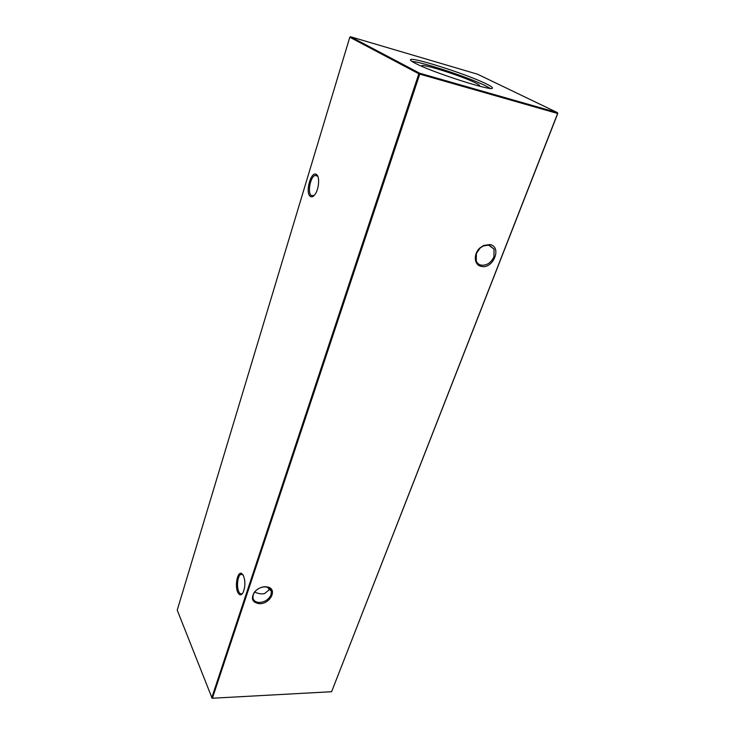 <?xml version="1.0" encoding="UTF-8"?>
<svg xmlns="http://www.w3.org/2000/svg" width="735" height="735" viewBox="0 0 735 735"><rect width="100%" height="100%" fill="white"/><g stroke="black" fill="none" stroke-linecap="round" stroke-linejoin="round"><path stroke-width="1.1" d="M237.846 592.483C234.584 586.3 237.377 571.398 241.457 573.374L243.404 575.505C245.545 581.587 245.352 587.44 242.807 593.081C241.043 595.58 239.389 595.378 237.846 592.483M243.009 574.788L240.768 574.366C237.625 575.762 236.376 587.072 238.847 591.804C239.794 593.687 240.869 594.33 242.1 593.733L242.66 593.31M310.106 196.227C305.108 192.34 310.905 171.145 316.16 174.305L316.675 174.654C319.945 177.006 318.889 189.419 314.984 194.472C313.193 196.842 311.566 197.43 310.106 196.227M317.878 176.483L316.748 175.38L314.828 175.454C310.225 177.319 307.441 192.689 311.171 195.528L314.093 195.547M476.381 253.483L476.243 261.044C477.245 263.314 478.954 264.692 481.351 265.179C486.873 265.574 491.053 262.79 493.92 256.855L494.049 249.11L489.069 245.095L483.272 245.949L480.12 248.053L476.381 253.483M481.48 266.41C473.992 265.427 473.055 253.768 480.139 247.778L483.566 245.49L489.877 244.553C502.281 246.537 493.415 269.221 481.48 266.41M253.198 594.725L252.932 598.005C253.676 600.881 255.881 602.369 259.538 602.479C265.078 601.974 268.927 599.374 271.068 594.67L271.353 591.271L267.356 587.21L264.839 586.861C260.879 587.026 257.553 588.662 254.861 591.767L253.198 594.725M259.574 603.701C252.27 602.626 250.571 598.74 254.485 592.052C257.425 588.671 261.044 586.888 265.344 586.714L268.091 587.1C277.637 589.498 270.085 604.06 259.574 603.701M254.668 592.006C258.031 593.65 261.283 594.211 264.435 593.669L268.753 590.168L269.038 587.972M244.783 580.926L244.691 580.181M422.257 66.517L421.982 66.224C418.344 62.236 461.764 75.843 475.6 82.945C479.009 84.654 480.267 85.664 479.376 85.986L478.981 86.05M412.013 61.437C421.954 61.859 469.426 77.634 485.725 85.885L490.19 88.347M486.423 83.937C467.598 74.428 410.286 56.126 410.461 59.792C410.295 60.371 411.848 61.501 415.11 63.192C432.079 72.342 493.902 92.114 492.413 88.016C492.569 87.327 490.576 85.977 486.423 83.937M557.773 113.456L557.507 112.657L477.557 74.217L350.54 36.75L419.676 73.224L557.507 112.657L557.773 113.456L331.604 691.718L557.617 113.484L419.749 74.106L212.397 698.232L331.604 691.718L212.112 698.25L211.735 697.864L418.831 73.766L349.796 37.228L177.227 610.142L212.112 698.25M350.54 36.75L349.796 37.228M419.676 73.224L418.831 73.766L419.749 74.106L419.676 73.224M242.173 574.228L241.457 573.374M316.748 175.38L316.16 174.305M483.272 245.949L483.566 245.49M488.481 245.003L494.049 249.11M270.103 588.854L271.353 591.271M240.768 574.366L242.477 574.375M314.828 175.454L317.566 176.051M267.356 587.21L268.091 587.1"/></g></svg>
